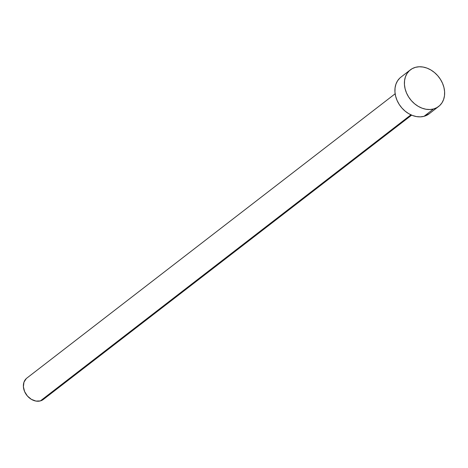 <?xml version="1.0" encoding="UTF-8"?>
<svg xmlns="http://www.w3.org/2000/svg" width="468" height="468" viewBox="0 0 468 468"><rect width="100%" height="100%" fill="white"/><g stroke="black" fill="none" stroke-linecap="round" stroke-linejoin="round"><path stroke-width="0.7" d="M395.144 93.781L26.863 378.08A13.49 10.559 52.3 0 0 25.564 393.465A13.49 10.559 52.3 0 0 40.371 400.912L410.945 114.835L40.371 400.912A13.49 10.559 52.3 0 0 43.354 399.444L411.635 115.14M433.538 108.974A23.131 18.1 -127.7 0 1 408.16 96.209A23.131 18.1 -127.7 0 1 410.389 69.837A23.131 18.1 -127.7 0 1 415.514 67.316A23.131 18.1 -127.7 0 1 440.891 80.087A23.131 18.1 -127.7 0 1 438.656 106.452A23.131 18.1 -127.7 0 1 433.538 108.974L424.043 116.31L433.538 108.974L429.858 109.524L425.968 109.249L422.025 108.166L418.176 106.312L414.572 103.761L411.349 100.608L408.634 96.975L406.528 93.009L405.118 88.85L404.451 84.667L404.557 80.613L405.428 76.851L407.031 73.529L409.313 70.762L412.173 68.661L415.514 67.316L419.193 66.766L423.084 67.041L427.027 68.123L430.876 69.978L434.479 72.528L437.703 75.681L440.417 79.314L442.517 83.281L443.933 87.44L444.6 91.623L444.495 95.677L443.623 99.438L442.02 102.767L439.739 105.528L436.878 107.628L433.538 108.974M410.389 69.837L400.895 77.167A23.131 18.1 52.3 0 0 398.666 103.539A23.131 18.1 52.3 0 0 424.043 116.31A23.131 18.1 52.3 0 0 429.162 113.788L438.656 106.452M429.226 113.736L424.043 116.31L420.358 116.86L416.467 116.585L412.524 115.497L408.675 113.648L405.072 111.091L401.854 107.944L399.134 104.311L397.034 100.339L395.618 96.18L394.951 91.997L395.056 87.949L395.928 84.187L397.537 80.859L399.812 78.092M43.395 399.415L40.371 400.912L35.954 401.076L31.409 399.362L27.425 396.033L24.611 391.599L23.4 386.732L23.967 382.175L26.237 378.624"/></g></svg>
